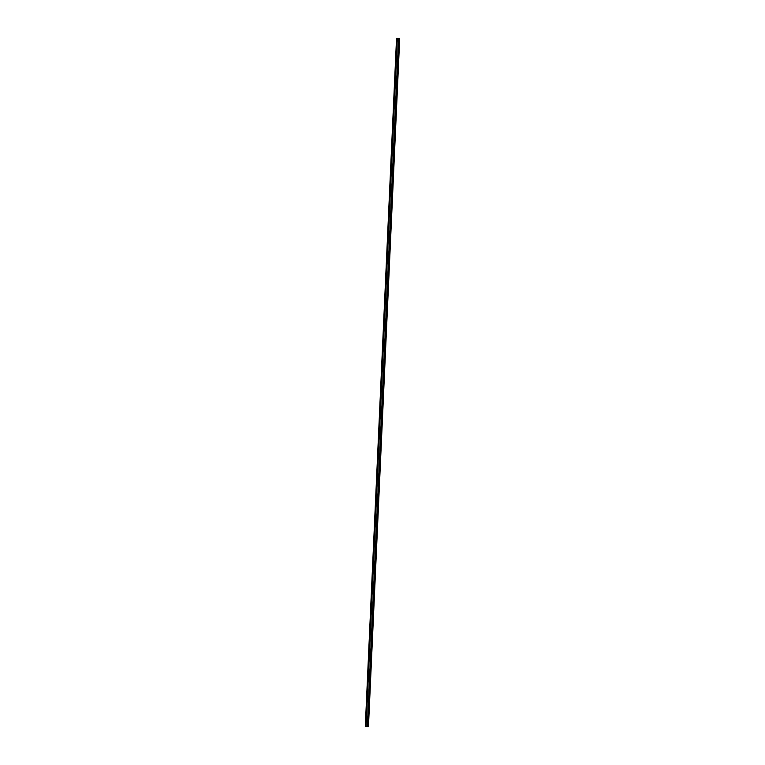 <?xml version="1.0" encoding="UTF-8"?>
<svg xmlns="http://www.w3.org/2000/svg" width="765" height="765" viewBox="0 0 765 765"><rect width="100%" height="100%" fill="white"/><g stroke="black" fill="none" stroke-linecap="round" stroke-linejoin="round"><path stroke-width="1.15" d="M368.386 726.74L399.646 38.46L368.462 726.74L367.372 726.75L398.575 38.46L399.206 38.441L397.121 38.25L399.713 38.46L398.632 38.46L367.372 726.75M367.707 726.75L398.957 38.47L367.707 726.75M367.324 726.664L366.1 726.568L397.351 38.279M366.1 726.568L365.288 726.568L396.605 38.298M399.206 38.46L367.936 726.74M365.479 726.587L396.739 38.298M368.089 726.731L399.34 38.451M368.462 726.74L399.713 38.46M367.324 726.74L398.575 38.46M365.288 726.568L396.538 38.288"/></g></svg>
